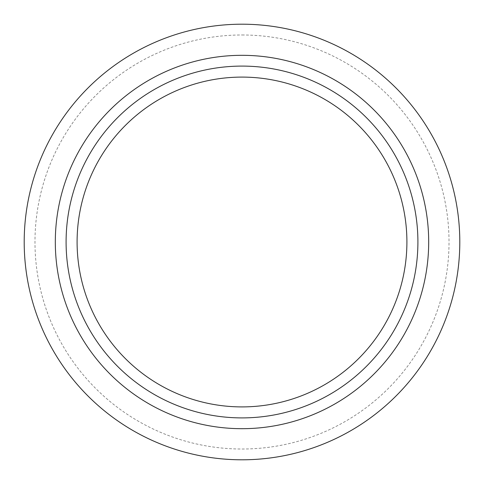 <?xml version="1.0" encoding="UTF-8"?>
<svg xmlns="http://www.w3.org/2000/svg" width="484" height="484" viewBox="0 0 484 484"><rect width="100%" height="100%" fill="white"/><g stroke="black" fill="none" stroke-linecap="round" stroke-linejoin="round"><path stroke-width="0.36" stroke-dasharray="2.42 1.81" d="M242 77.095A164.905 164.905 0 0 1 384.81 324.455A164.905 164.905 0 0 1 99.19 324.455A164.905 164.905 0 0 1 242 77.095M242 34.981A207.019 207.019 0 0 1 421.286 345.509A207.019 207.019 0 0 1 62.714 345.509A207.019 207.019 0 0 1 242 34.981M242 24.2A217.8 217.8 0 0 1 430.621 350.9A217.8 217.8 0 0 1 53.379 350.9A217.8 217.8 0 0 1 242 24.2M242 55.315A186.685 186.685 0 0 1 403.674 335.345A186.685 186.685 0 0 1 80.326 335.345A186.685 186.685 0 0 1 242 55.315"/><path stroke-width="0.73" d="M242 77.095A164.905 164.905 0 0 1 384.81 324.455A164.905 164.905 0 0 1 99.19 324.455A164.905 164.905 0 0 1 242 77.095M242 66.09A175.91 175.91 0 0 1 394.339 329.955A175.91 175.91 0 0 1 89.661 329.955A175.91 175.91 0 0 1 242 66.09M242 24.2A217.8 217.8 0 0 1 430.621 350.9A217.8 217.8 0 0 1 53.379 350.9A217.8 217.8 0 0 1 242 24.2M242 55.315A186.685 186.685 0 0 1 403.674 335.345A186.685 186.685 0 0 1 80.326 335.345A186.685 186.685 0 0 1 242 55.315"/></g></svg>
